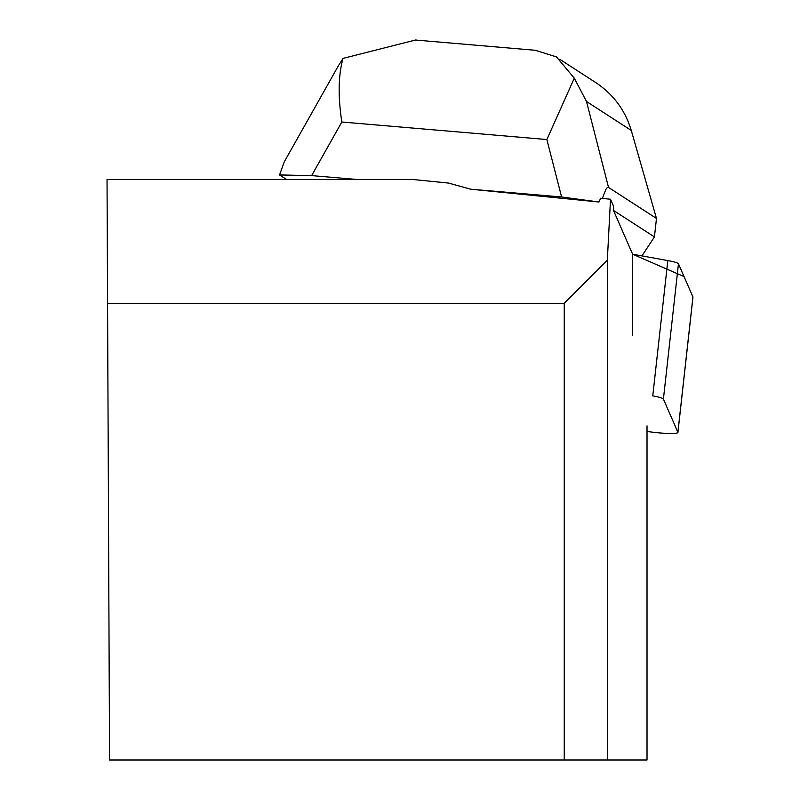 <?xml version="1.0" encoding="UTF-8"?>
<svg xmlns="http://www.w3.org/2000/svg" width="800" height="800" viewBox="0 0 800 800"><rect width="100%" height="100%" fill="white"/><g stroke="black" fill="none" stroke-linecap="round" stroke-linejoin="round"><path stroke-width="1.2" d="M647.02 431.42A22.83 2.57 -173.7 0 0 677.92 432.44A22.83 2.57 -173.7 0 0 677.89 432.26L663.41 399.1A22.83 2.57 -173.7 0 0 652.77 395.87L667.82 260.58A22.83 2.57 6.3 0 1 678.46 263.8L692.94 296.97A22.83 2.57 6.3 0 1 692.97 297.14A22.83 2.57 6.3 0 1 692.9 297.3M632.41 335.45L632.61 254.2L667.82 260.58M535.22 50.28L556.46 56.9L574.28 78.17L546.87 139.54L561.6 196.98L598.96 202.01L470.78 189.21L448.48 183.06L412.93 179.51L107.03 179.51L109.56 760L647.02 760L647.02 425.85M598.96 202.01L600.64 198.25L610.51 199.24L607.32 260.25L607.32 760M677.89 432.26L692.94 296.97L684.05 276.6L632.61 254.2L613.49 210.44L613.37 205.79L610.51 199.24M564.24 760L564.24 303.33L107.57 303.33M607.32 260.25L564.24 303.33M338.36 65.83L284.21 161.96L279.54 174.95L286.6 179.51M561.6 196.98L470.78 189.21M357.42 179.51L311.64 175.6L341.83 122C337.9 96.2 338.31 75 343.06 58.39L415.59 40L418.35 40.28M602.36 198.43L605.84 189.49L607.1 187.75L608.53 187.43L586.5 101.48L631.27 130.44C625.21 110.24 613.32 94.26 595.62 82.49M574.28 78.17L586.5 101.48M608.53 187.43L656.48 218.45L654.43 236.91L613.49 210.44M279.54 174.95L311.64 175.6M641.95 255.89L654.43 236.91M656.48 218.45L631.27 130.44M338.38 65.79L343.06 58.39M678.46 263.8L663.41 399.1M341.83 122L546.87 139.54M677.92 432.44L692.97 297.14M536.84 50.42L415.59 40.04M595.4 82.35L559.91 59.39"/></g></svg>
